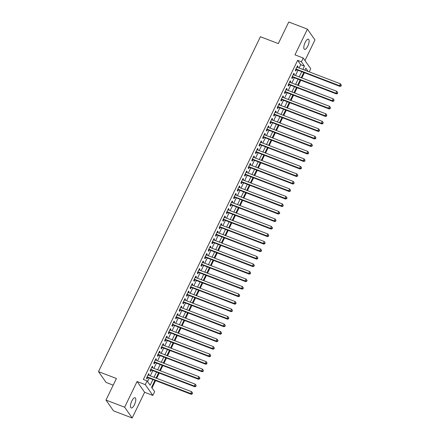 <?xml version="1.0" encoding="UTF-8"?>
<svg xmlns="http://www.w3.org/2000/svg" width="440" height="440" viewBox="0 0 440 440"><rect width="100%" height="100%" fill="white"/><g stroke="black" fill="none" stroke-linecap="round" stroke-linejoin="round"><path stroke-width="0.66" d="M134.442 404.712A5.467 1.942 110.9 0 0 135.091 397.738A5.467 1.942 110.9 0 0 131.829 400.978A5.467 1.942 110.9 0 0 131.18 407.952A5.467 1.942 110.9 0 0 134.442 404.712M307.769 46.162A5.467 1.942 110.9 0 0 308.418 39.188A5.467 1.942 110.9 0 0 305.162 42.427A5.467 1.942 110.9 0 0 304.513 49.401A5.467 1.942 110.9 0 0 307.769 46.162M154.924 380.397L151.586 387.293L154.644 391.666L152.829 395.423L145.282 384.637L147.097 380.886L150.161 385.253L152.884 379.616M144.623 392.282L137.077 381.497L124.641 407.215L105.985 400.076L113.531 410.861L132.187 418L144.623 392.282L152.829 395.423M113.196 385.154L106.057 382.421L98.511 371.635L260.403 36.735L278.317 43.588L288.756 22L307.411 29.139L294.976 54.857L303.188 57.998L310.734 68.783L309.243 71.874M304.981 60.561L314.958 39.925L307.411 29.139M152.031 387.932L155.556 380.639M156.679 378.312L159.187 373.131M160.309 370.805L162.816 365.624M163.939 363.292L166.447 358.111M167.569 355.784L170.077 350.603M171.198 348.277L173.707 343.096M174.829 340.769L177.337 335.583M178.459 333.256L180.966 328.075M182.089 325.749L184.597 320.568M185.719 318.241L188.227 313.06M189.349 310.728L191.857 305.547M192.979 303.221L195.487 298.04M196.609 295.713L199.117 290.532M200.239 288.206L202.747 283.025M203.869 280.693L206.377 275.512M207.499 273.185L210.007 268.004M211.129 265.678L213.637 260.497M214.759 258.17L217.267 252.989M218.389 250.657L220.897 245.476M222.019 243.15L224.527 237.969M225.649 235.642L228.157 230.461M229.279 228.135L231.787 222.954M232.909 220.622L235.417 215.441M236.539 213.114L239.047 207.933M240.169 205.607L242.677 200.426M243.799 198.099L246.306 192.913M247.429 190.586L249.937 185.405M251.059 183.079L253.567 177.898M254.689 175.571L257.197 170.39M258.319 168.058L260.827 162.877M261.949 160.551L264.457 155.37M265.579 153.043L268.087 147.862M269.209 145.536L271.716 140.355M272.839 138.023L275.346 132.842M276.469 130.515L278.977 125.334M280.099 123.008L282.607 117.827M283.729 115.5L286.236 110.319M287.359 107.987L289.867 102.806M290.989 100.48L293.497 95.299M294.618 92.972L297.127 87.791M298.249 85.465L300.757 80.284M301.879 77.951L304.387 72.771M124.641 407.215L132.187 418M148.748 375.276L149.166 374.413L148.66 373.687L146.482 378.191L146.988 378.917L147.626 377.603M152.378 367.769L152.796 366.905L152.29 366.174L150.112 370.684L150.618 371.41L151.256 370.095M156.007 360.261L156.426 359.398L155.92 358.666L153.742 363.171L154.248 363.902L154.886 362.588M159.638 352.748L160.055 351.885L159.549 351.159L157.371 355.663L157.878 356.389L158.516 355.08M163.268 345.241L163.686 344.377L163.18 343.651L161.002 348.156L161.507 348.882L162.146 347.567M166.898 337.733L167.316 336.87L166.81 336.138L164.632 340.643L165.138 341.374L165.776 340.06M170.528 330.226L170.946 329.362L170.44 328.631L168.262 333.135L168.768 333.867L169.406 332.552M174.157 322.713L174.576 321.849L174.07 321.123L171.892 325.627L172.398 326.354L173.036 325.045M177.788 315.205L178.206 314.341L177.7 313.616L175.522 318.12L176.028 318.846L176.666 317.532M181.418 307.698L181.836 306.834L181.33 306.103L179.152 310.607L179.657 311.339L180.296 310.024M185.048 300.19L185.465 299.321L184.96 298.595L182.781 303.1L183.288 303.831L183.926 302.517M188.678 292.677L189.096 291.814L188.59 291.088L186.412 295.592L186.918 296.318L187.556 295.004M192.308 285.17L192.726 284.306L192.22 283.575L190.042 288.084L190.548 288.811L191.186 287.496M195.938 277.662L196.356 276.798L195.85 276.067L193.672 280.572L194.178 281.303L194.816 279.989M199.568 270.149L199.986 269.286L199.48 268.56L197.302 273.064L197.808 273.796L198.446 272.481M203.198 262.642L203.615 261.778L203.11 261.052L200.931 265.557L201.438 266.283L202.076 264.968M206.828 255.134L207.246 254.271L206.74 253.539L204.562 258.049L205.068 258.775L205.706 257.461M210.458 247.627L210.876 246.763L210.37 246.032L208.191 250.536L208.698 251.268L209.336 249.953M214.088 240.114L214.506 239.25L214 238.524L211.822 243.029L212.328 243.76L212.966 242.446M217.718 232.606L218.136 231.743L217.63 231.017L215.452 235.521L215.958 236.247L216.596 234.933M221.348 225.099L221.766 224.235L221.26 223.504L219.082 228.014L219.588 228.74L220.226 227.425M224.978 217.591L225.396 216.728L224.889 215.996L222.712 220.501L223.218 221.232L223.856 219.918M228.608 210.078L229.026 209.215L228.52 208.489L226.341 212.993L226.848 213.719L227.486 212.41M232.238 202.571L232.656 201.707L232.15 200.981L229.972 205.486L230.478 206.212L231.115 204.897M235.868 195.063L236.286 194.2L235.78 193.468L233.602 197.972L234.108 198.704L234.746 197.389M239.498 187.556L239.916 186.692L239.41 185.961L237.232 190.465L237.738 191.197L238.376 189.882M243.128 180.043L243.546 179.179L243.04 178.453L240.862 182.958L241.368 183.684L242.006 182.369M246.758 172.535L247.176 171.672L246.67 170.946L244.492 175.45L244.998 176.176L245.636 174.862M250.388 165.028L250.806 164.164L250.299 163.433L248.122 167.937L248.628 168.669L249.266 167.354M254.018 157.52L254.436 156.651L253.93 155.925L251.752 160.43L252.258 161.161L252.896 159.847M257.648 150.007L258.065 149.144L257.56 148.418L255.382 152.922L255.888 153.648L256.526 152.334M261.278 142.5L261.696 141.636L261.19 140.905L259.012 145.415L259.518 146.141L260.156 144.826M264.908 134.992L265.326 134.129L264.82 133.397L262.642 137.901L263.148 138.633L263.786 137.319M268.538 127.479L268.956 126.616L268.45 125.889L266.272 130.394L266.778 131.126L267.416 129.811M272.168 119.972L272.586 119.108L272.079 118.382L269.902 122.887L270.408 123.613L271.046 122.298M275.798 112.464L276.216 111.601L275.704 110.869L273.531 115.379L274.038 116.105L274.676 114.791M279.428 104.957L279.846 104.093L279.334 103.362L277.156 107.866L277.668 108.597L278.305 107.283M283.058 97.444L283.476 96.58L282.964 95.854L280.786 100.359L281.298 101.09L281.936 99.776M286.688 89.936L287.106 89.073L286.594 88.347L284.416 92.851L284.928 93.577L285.566 92.263M290.318 82.429L290.736 81.565L290.224 80.834L288.046 85.338L288.558 86.07L289.195 84.755M293.948 74.921L294.366 74.058L293.854 73.326L291.676 77.831L292.188 78.562L292.826 77.248M299.107 67.996L300.702 64.697L297.644 60.324L143.369 379.456L147.097 380.886M147.543 381.519L149.155 378.191M150.277 375.859L152.785 370.678M153.906 368.352L156.415 363.171M157.537 360.844L160.045 355.663M161.166 353.337L163.674 348.156M164.797 345.824L167.305 340.643M168.427 338.316L170.935 333.135M172.056 330.809L174.565 325.627M175.687 323.301L178.195 318.12M179.316 315.788L181.825 310.607M182.947 308.281L185.455 303.1M186.577 300.773L189.085 295.592M190.207 293.266L192.715 288.079M193.837 285.752L196.345 280.572M197.466 278.245L199.975 273.064M201.097 270.738L203.605 265.557M204.727 263.225L207.235 258.044M208.357 255.717L210.865 250.536M211.987 248.21L214.495 243.029M215.617 240.702L218.125 235.521M219.247 233.189L221.755 228.008M222.877 225.681L225.385 220.501M226.507 218.174L229.014 212.993M230.137 210.667L232.645 205.486M233.767 203.154L236.275 197.972M237.397 195.646L239.905 190.465M241.027 188.139L243.535 182.958M244.657 180.631L247.165 175.45M248.287 173.118L250.795 167.937M251.917 165.611L254.424 160.43M255.547 158.103L258.055 152.922M259.177 150.596L261.685 145.409M262.807 143.083L265.315 137.901M266.437 135.575L268.945 130.394M270.067 128.067L272.575 122.887M273.697 120.555L276.204 115.374M277.327 113.047L279.829 107.866M280.957 105.54L283.459 100.359M284.587 98.032L287.089 92.851M288.216 90.519L290.719 85.338M291.847 83.012L294.349 77.831M295.477 75.504L297.979 70.323M297.577 67.408L297.995 66.544L297.484 65.819L295.306 70.323L295.818 71.049L296.456 69.74M137.077 381.497L145.282 384.637M297.644 60.324L301.373 61.754L303.188 57.998M105.985 400.076L116.419 378.488L98.511 371.635M308.165 71.462L305.861 68.167L304.876 70.202M303.749 72.529L301.246 77.71M300.118 80.036L297.616 85.222M296.489 87.549L293.986 92.73M292.859 95.057L290.356 100.238M289.229 102.564L286.726 107.745M285.599 110.072L283.096 115.258M281.969 117.585L279.466 122.766M278.339 125.092L275.836 130.273M274.709 132.6L272.206 137.781M271.079 140.113L268.576 145.294M267.449 147.62L264.946 152.801M263.819 155.128L261.316 160.309M260.189 162.635L257.686 167.816M256.559 170.148L254.056 175.329M252.929 177.656L250.426 182.837M249.299 185.163L246.796 190.344M245.669 192.671L243.166 197.852M242.039 200.184L239.536 205.365M238.409 207.691L235.906 212.872M234.779 215.198L232.276 220.38M231.149 222.706L228.646 227.893M227.519 230.219L225.016 235.4M223.889 237.727L221.386 242.907M220.259 245.234L217.756 250.415M216.629 252.742L214.126 257.928M212.999 260.255L210.496 265.436M209.369 267.762L206.866 272.943M205.744 275.27L203.236 280.451M202.114 282.783L199.606 287.964M198.484 290.29L195.976 295.471M194.854 297.798L192.346 302.979M191.224 305.305L188.716 310.486M187.594 312.818L185.086 317.999M183.964 320.326L181.456 325.507M180.334 327.833L177.826 333.014M176.704 335.341L174.196 340.522M173.074 342.854L170.566 348.034M169.444 350.361L166.936 355.542M165.814 357.868L163.306 363.05M162.184 365.376L159.676 370.563M158.554 372.889L156.046 378.07M302.841 69.421L304.43 66.127L301.373 61.754M154.011 377.289L156.514 372.108M157.641 369.782L160.144 364.601M161.271 362.274L163.774 357.088M164.901 354.761L167.404 349.58M168.531 347.254L171.034 342.073M172.161 339.746L174.663 334.565M175.791 332.233L178.294 327.052M179.421 324.726L181.924 319.545M183.051 317.218L185.554 312.037M186.681 309.711L189.184 304.53M190.311 302.198L192.814 297.017M193.941 294.69L196.444 289.509M197.571 287.183L200.073 282.002M201.201 279.675L203.704 274.494M204.831 272.162L207.334 266.981M208.461 264.655L210.964 259.474M212.091 257.147L214.594 251.966M215.721 249.64L218.224 244.459M219.351 242.127L221.854 236.946M222.981 234.619L225.484 229.438M226.611 227.112L229.114 221.931M230.241 219.604L232.744 214.418M233.871 212.091L236.374 206.91M237.501 204.584L240.004 199.403M241.131 197.076L243.634 191.895M244.761 189.563L247.264 184.382M248.391 182.056L250.894 176.875M252.021 174.548L254.524 169.367M255.651 167.041L258.154 161.86M259.281 159.528L261.784 154.347M262.911 152.02L265.413 146.839M266.541 144.513L269.044 139.332M270.171 137.005L272.673 131.824M273.801 129.492L276.304 124.311M277.431 121.985L279.934 116.804M281.061 114.477L283.564 109.296M284.691 106.97L287.194 101.783M288.321 99.457L290.824 94.276M291.951 91.949L294.454 86.768M295.581 84.442L298.084 79.261M299.211 76.934L301.714 71.748M300.702 64.697L304.43 66.127M297.27 66.27L297.995 66.544M293.639 73.777L294.366 74.058M290.01 81.285L290.736 81.565M286.38 88.792L287.106 89.073M282.75 96.305L283.476 96.58M279.12 103.813L279.846 104.093M275.49 111.32L276.216 111.601M271.86 118.833L272.586 119.108M268.23 126.341L268.956 126.616M264.6 133.848L265.326 134.129M260.97 141.356L261.696 141.636M257.339 148.869L258.065 149.144M253.71 156.376L254.436 156.651M250.08 163.884L250.806 164.164M246.45 171.391L247.176 171.672M242.82 178.904L243.546 179.179M239.19 186.412L239.916 186.692M235.56 193.919L236.286 194.2M231.93 201.427L232.656 201.707M228.299 208.94L229.026 209.215M224.67 216.447L225.396 216.728M221.04 223.955L221.766 224.235M217.41 231.462L218.136 231.743M213.78 238.975L214.506 239.25M210.149 246.483L210.876 246.763M206.52 253.99L207.246 254.271M202.889 261.503L203.615 261.778M199.26 269.011L199.986 269.286M195.63 276.518L196.356 276.798M192 284.026L192.726 284.306M188.37 291.539L189.096 291.814M184.74 299.046L185.465 299.321M181.11 306.554L181.836 306.834M177.48 314.061L178.206 314.341M173.85 321.574L174.576 321.849M170.22 329.082L170.946 329.362M166.59 336.589L167.316 336.87M162.96 344.097L163.686 344.377M159.33 351.61L160.055 351.885M155.7 359.117L156.426 359.398M152.07 366.625L152.796 366.905M148.44 374.132L149.166 374.413M295.763 69.377L340.038 86.416L339.532 85.684L295.944 69.008M340.923 85.712L341.127 86.004L341.286 84.964L340.923 85.712L339.532 85.684L340.439 83.809L296.852 67.133M340.038 86.416L341.127 86.004M341.286 84.964L340.439 83.809M292.132 76.89L336.408 93.924L335.902 93.192L292.314 76.516M337.293 93.22L337.497 93.511L337.656 92.472L337.293 93.22L335.902 93.192L336.809 91.317L293.222 74.641M336.408 93.924L337.497 93.511M337.656 92.472L336.809 91.317M288.502 84.397L332.777 101.431L332.272 100.705L288.684 84.029M333.663 100.733L333.867 101.024L334.026 99.979L333.663 100.733L332.272 100.705L333.179 98.824L289.591 82.148M332.777 101.431L333.867 101.024M334.026 99.979L333.179 98.824M284.878 91.905L329.148 108.944L328.642 108.213L285.054 91.537M330.033 108.24L330.236 108.532L330.396 107.487L330.033 108.24L328.642 108.213L329.549 106.337L285.962 89.661M329.148 108.944L330.236 108.532M330.396 107.487L329.549 106.337M281.248 99.413L325.518 116.452L325.012 115.72L281.424 99.044M326.403 115.748L326.607 116.039L326.766 115L326.403 115.748L325.012 115.72L325.919 113.845L282.332 97.168M325.518 116.452L326.607 116.039M326.766 115L325.919 113.845M277.618 106.926L321.888 123.959L321.382 123.233L277.794 106.552M322.773 123.255L322.977 123.547L323.136 122.507L322.773 123.255L321.382 123.233L322.289 121.352L278.702 104.676M321.888 123.959L322.977 123.547M323.136 122.507L322.289 121.352M273.988 114.433L318.257 131.467L317.752 130.741L274.164 114.064M319.143 130.768L319.347 131.06L319.506 130.014L319.143 130.768L317.752 130.741L318.659 128.859L275.072 112.184M318.257 131.467L319.347 131.06M319.506 130.014L318.659 128.859M270.358 121.941L314.627 138.98L314.122 138.248L270.534 121.572M315.513 138.276L315.716 138.567L315.876 137.522L315.513 138.276L314.122 138.248L315.029 136.373L271.442 119.697M314.627 138.98L315.716 138.567M315.876 137.522L315.029 136.373M266.728 129.448L310.998 146.487L310.492 145.756L266.904 129.079M311.883 145.783L312.087 146.075L312.45 145.327L312.246 145.035L311.883 145.783L310.492 145.756L311.399 143.88L267.812 127.204M310.998 146.487L312.087 146.075M312.246 145.035L311.399 143.88M263.098 136.961L307.368 153.995L306.861 153.269L263.274 136.587M308.253 153.291L308.457 153.582L308.616 152.543L308.253 153.291L306.861 153.269L307.769 151.388L264.182 134.712M307.368 153.995L308.457 153.582M308.616 152.543L307.769 151.388M259.468 144.469L303.738 161.502L303.232 160.776L259.644 144.1M304.623 160.804L304.827 161.095L304.986 160.05L304.623 160.804L303.232 160.776L304.139 158.901L260.552 142.219M303.738 161.502L304.827 161.095M304.986 160.05L304.139 158.901M255.838 151.976L300.108 169.015L299.602 168.284L256.014 151.607M300.993 168.311L301.197 168.603L301.56 167.849L301.356 167.558L300.993 168.311L299.602 168.284L300.509 166.408L256.922 149.732M300.108 169.015L301.197 168.603M301.356 167.558L300.509 166.408M252.208 159.484L296.478 176.523L295.972 175.791L252.384 159.115M297.363 175.819L297.567 176.11L297.726 175.071L297.363 175.819L295.972 175.791L296.879 173.916L253.292 157.239M296.478 176.523L297.567 176.11M297.726 175.071L296.879 173.916M248.578 166.996L292.848 184.03L292.341 183.304L248.754 166.623M293.733 183.326L293.937 183.618L294.096 182.578L293.733 183.326L292.341 183.304L293.249 181.423L249.662 164.747M292.848 184.03L293.937 183.618M294.096 182.578L293.249 181.423M244.948 174.504L289.218 191.538L288.712 190.812L245.124 174.136M290.103 190.839L290.307 191.131L290.466 190.086L290.103 190.839L288.712 190.812L289.619 188.936L246.032 172.255M289.218 191.538L290.307 191.131M290.466 190.086L289.619 188.936M241.318 182.012L285.588 199.051L285.082 198.319L241.494 181.643M286.473 198.347L286.677 198.638L287.04 197.885L286.836 197.593L286.473 198.347L285.082 198.319L285.989 196.444L242.402 179.768M285.588 199.051L286.677 198.638M286.836 197.593L285.989 196.444M237.688 189.519L281.958 206.558L281.452 205.827L237.864 189.151M282.843 205.854L283.047 206.146L283.206 205.106L282.843 205.854L281.452 205.827L282.359 203.951L238.772 187.275M281.958 206.558L283.047 206.146M283.206 205.106L282.359 203.951M234.058 197.032L278.328 214.066L277.822 213.34L234.234 196.663M279.213 213.367L279.416 213.659L279.78 212.905L279.576 212.614L279.213 213.367L277.822 213.34L278.729 211.459L235.142 194.782M278.328 214.066L279.416 213.659M279.576 212.614L278.729 211.459M230.428 204.54L274.697 221.573L274.192 220.847L230.604 204.171M275.583 220.875L275.787 221.166L275.946 220.121L275.583 220.875L274.192 220.847L275.099 218.972L231.512 202.29M274.697 221.573L275.787 221.166M275.946 220.121L275.099 218.972M226.798 212.047L271.068 229.086L270.562 228.355L226.974 211.679M271.953 228.382L272.156 228.674L272.52 227.926L272.316 227.634L271.953 228.382L270.562 228.355L271.469 226.479L227.882 209.803M271.068 229.086L272.156 228.674M272.316 227.634L271.469 226.479M223.168 219.56L267.438 236.594L266.932 235.862L223.344 219.186M268.323 235.889L268.527 236.181L268.686 235.142L268.323 235.889L266.932 235.862L267.839 233.987L224.252 217.311M267.438 236.594L268.527 236.181M268.686 235.142L267.839 233.987M219.538 227.068L263.808 244.101L263.302 243.375L219.714 226.699M264.693 243.403L264.897 243.694L265.056 242.649L264.693 243.403L263.302 243.375L264.209 241.494L220.622 224.818M263.808 244.101L264.897 243.694M265.056 242.649L264.209 241.494M215.908 234.575L260.178 251.614L259.672 250.883L216.084 234.207M261.063 250.91L261.267 251.202L261.63 250.448L261.426 250.157L261.063 250.91L259.672 250.883L260.579 249.007L216.992 232.331M260.178 251.614L261.267 251.202M261.426 250.157L260.579 249.007M212.278 242.083L256.548 259.122L256.041 258.39L212.454 241.714M257.433 258.418L257.637 258.709L257.796 257.67L257.433 258.418L256.041 258.39L256.949 256.514L213.362 239.839M256.548 259.122L257.637 258.709M257.796 257.67L256.949 256.514M208.648 249.596L252.918 266.629L252.412 265.903L208.824 249.222M253.803 265.925L254.007 266.216L254.37 265.469L254.166 265.177L253.803 265.925L252.412 265.903L253.319 264.022L209.732 247.346M252.918 266.629L254.007 266.216M254.166 265.177L253.319 264.022M205.018 257.103L249.288 274.137L248.782 273.411L205.194 256.735M250.173 273.438L250.382 273.73L250.536 272.685L250.173 273.438L248.782 273.411L249.689 271.53L206.102 254.854M249.288 274.137L250.382 273.73M250.536 272.685L249.689 271.53M201.388 264.611L245.657 281.65L245.152 280.918L201.564 264.242M246.543 280.946L246.752 281.237L247.115 280.484L246.906 280.192L246.543 280.946L245.152 280.918L246.059 279.043L202.472 262.367M245.657 281.65L246.752 281.237M246.906 280.192L246.059 279.043M197.758 272.118L242.028 289.157L241.522 288.425L197.934 271.75M242.913 288.453L243.122 288.745L243.276 287.705L242.913 288.453L241.522 288.425L242.429 286.55L198.841 269.874M242.028 289.157L243.122 288.745M243.276 287.705L242.429 286.55M194.128 279.631L238.398 296.665L237.892 295.939L194.304 279.257M239.283 295.961L239.492 296.252L239.646 295.213L239.283 295.961L237.892 295.939L238.799 294.058L195.212 277.382M238.398 296.665L239.492 296.252M239.646 295.213L238.799 294.058M190.498 287.139L234.768 304.172L234.262 303.446L190.674 286.77M235.653 303.474L235.862 303.765L236.016 302.72L235.653 303.474L234.262 303.446L235.169 301.57L191.582 284.889M234.768 304.172L235.862 303.765M236.016 302.72L235.169 301.57M186.868 294.646L231.138 311.685L230.632 310.954L187.044 294.277M232.023 310.981L232.232 311.273L232.386 310.228L232.023 310.981L230.632 310.954L231.539 309.078L187.952 292.402M231.138 311.685L232.232 311.273M232.386 310.228L231.539 309.078M183.238 302.154L227.507 319.193L227.002 318.461L183.414 301.785M228.393 318.489L228.602 318.78L228.756 317.741L228.393 318.489L227.002 318.461L227.909 316.586L184.322 299.909M227.507 319.193L228.602 318.78M228.756 317.741L227.909 316.586M179.608 309.666L223.878 326.7L223.372 325.974L179.784 309.293M224.763 326.002L224.972 326.288L225.335 325.54L225.126 325.248L224.763 326.002L223.372 325.974L224.279 324.093L180.691 307.417M223.878 326.7L224.972 326.288M225.126 325.248L224.279 324.093M175.978 317.174L220.248 334.208L219.742 333.482L176.154 316.805M221.133 333.509L221.342 333.8L221.496 332.756L221.133 333.509L219.742 333.482L220.649 331.606L177.062 314.925M220.248 334.208L221.342 333.8M221.496 332.756L220.649 331.606M172.348 324.682L216.618 341.721L216.112 340.989L172.524 324.313M217.503 341.017L217.712 341.308L218.075 340.56L217.866 340.269L217.503 341.017L216.112 340.989L217.019 339.114L173.431 322.438M216.618 341.721L217.712 341.308M217.866 340.269L217.019 339.114M168.718 332.189L212.988 349.228L212.482 348.497L168.894 331.82M213.873 348.524L214.082 348.816L214.236 347.776L213.873 348.524L212.482 348.497L213.389 346.621L169.802 329.945M212.988 349.228L214.082 348.816M214.236 347.776L213.389 346.621M165.088 339.702L209.358 356.736L208.852 356.01L165.264 339.334M210.243 356.037L210.452 356.329L210.606 355.284L210.243 356.037L208.852 356.01L209.759 354.129L166.172 337.452M209.358 356.736L210.452 356.329M210.606 355.284L209.759 354.129M161.458 347.209L205.728 364.243L205.222 363.517L161.634 346.841M206.613 363.545L206.822 363.836L206.976 362.791L206.613 363.545L205.222 363.517L206.129 361.642L162.541 344.96M205.728 364.243L206.822 363.836M206.976 362.791L206.129 361.642M157.828 354.717L202.097 371.756L201.591 371.025L158.004 354.349M202.983 371.052L203.192 371.344L203.346 370.304L202.983 371.052L201.591 371.025L202.499 369.149L158.912 352.473M202.097 371.756L203.192 371.344M203.346 370.304L202.499 369.149M154.198 362.23L198.468 379.264L197.962 378.532L154.374 361.856M199.359 378.56L199.562 378.851L199.925 378.103L199.722 377.812L199.359 378.56L197.962 378.532L198.869 376.657L155.281 359.981M198.468 379.264L199.562 378.851M199.722 377.812L198.869 376.657M150.568 369.738L194.838 386.771L194.332 386.045L150.744 369.369M195.729 386.073L195.932 386.364L196.091 385.319L195.729 386.073L194.332 386.045L195.239 384.164L151.652 367.488M194.838 386.771L195.932 386.364M196.091 385.319L195.239 384.164M146.938 377.245L191.213 394.284L190.702 393.553L147.114 376.877M192.099 393.58L192.302 393.872L192.462 392.827L192.099 393.58L190.702 393.553L191.609 391.677L148.022 375.001M191.213 394.284L192.302 393.872M192.462 392.827L191.609 391.677"/></g></svg>
